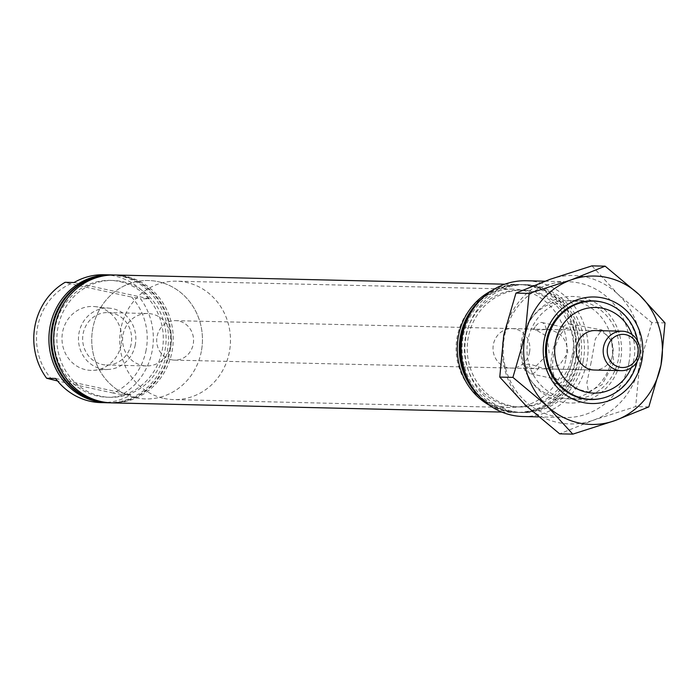 <?xml version="1.0" encoding="UTF-8"?>
<svg xmlns="http://www.w3.org/2000/svg" width="700" height="700" viewBox="0 0 700 700"><rect width="100%" height="100%" fill="white"/><g stroke="black" fill="none" stroke-linecap="round" stroke-linejoin="round"><path stroke-width="0.53" stroke-dasharray="3.5 2.62" d="M164.99 350.499A58.424 54.617 91.4 0 0 122.518 281.627A58.424 54.617 91.4 0 0 57.995 327.276A58.424 54.617 91.4 0 0 100.468 396.148A58.424 54.617 91.4 0 0 164.99 350.499M111.947 402.868A63.954 59.78 91.4 0 0 172.016 351.645A63.954 59.78 91.4 0 0 114.966 274.995M113.986 274.986A63.954 59.78 -88.6 0 1 170.048 351.592A63.954 59.78 -88.6 0 1 110.968 402.832M109.567 402.806A63.954 59.78 91.4 0 0 169.207 351.575A63.954 59.78 91.4 0 0 112.586 274.942M162.19 350.429A58.424 54.617 91.4 0 0 119.718 281.558A58.424 54.617 91.4 0 0 55.195 327.206A58.424 54.617 91.4 0 0 97.668 396.078A58.424 54.617 91.4 0 0 162.19 350.429M121.153 344.776A31.973 29.89 -88.6 0 1 93.476 370.344A31.973 29.89 -88.6 0 1 62.598 332.071A31.973 29.89 -88.6 0 1 94.981 306.609A31.973 29.89 -88.6 0 1 121.153 344.776M135.258 344.881A30.686 28.691 -88.6 0 1 108.692 369.416A30.686 28.691 -88.6 0 1 79.056 332.684A30.686 28.691 -88.6 0 1 110.136 308.254A30.686 28.691 -88.6 0 1 135.258 344.881M131.154 343.989A26.215 24.5 -88.6 0 1 106.54 364.989A26.215 24.5 -88.6 0 1 83.151 333.576A26.215 24.5 -88.6 0 1 107.774 312.576A26.215 24.5 -88.6 0 1 131.154 343.989M171.089 344.934A26.215 24.5 -88.6 0 1 146.475 365.934A26.215 24.5 -88.6 0 1 123.095 334.512A26.215 24.5 -88.6 0 1 147.709 313.521A26.215 24.5 -88.6 0 1 171.089 344.934M522.051 345.082L522.489 345.091L522.051 345.082M539.035 367.159A26.215 9.161 102.2 0 1 530.793 373.756A26.215 9.161 102.2 0 1 526.435 367.019A26.215 9.161 102.2 0 1 526.4 366.861L533.628 368.594L549.106 352.713L547.207 336.525L534.555 329.131L533.33 329.35L535.15 326.856A26.215 9.161 102.2 0 1 541.914 322.525A26.215 9.161 102.2 0 1 546.298 329.42L595.184 330.558A19.74 18.454 -88.6 0 1 612.789 354.217A19.74 18.454 -88.6 0 1 594.247 370.02L546.122 368.891L539.035 367.159C529.06 363.326 524.843 363.23 526.4 366.861L526.435 367.019M572.407 354.165A26.215 9.161 102.2 0 1 557.541 379.566A26.215 9.161 102.2 0 1 553.796 353.727A26.215 9.161 102.2 0 1 568.663 328.335A26.215 9.161 102.2 0 1 572.407 354.165M535.15 326.856A26.215 9.161 102.2 0 0 533.671 329.123C531.23 330.26 535.439 330.365 546.298 329.42C560.184 331.021 567.324 338.931 567.718 353.15L559.738 364.77L546.122 368.891M591.159 362.233L586.88 382.812L588.49 391.939L602.061 384.694L613.865 362.766L611.538 340.515L601.939 329.901L595.376 338.879L591.159 362.233M573.991 354.209A30.686 10.727 102.2 0 1 556.474 383.906A30.686 10.727 102.2 0 1 552.204 353.692A30.686 10.727 102.2 0 1 569.494 323.934A30.686 10.727 102.2 0 1 573.991 354.209M631.234 367.745A42.831 40.04 91.4 0 0 633.938 358.803A42.831 40.04 91.4 0 0 632.012 334.582M637.648 341.075A49.149 45.946 -88.6 0 1 637.472 360.01A49.149 45.946 -88.6 0 1 637.157 361.524M529.541 352.249A19.74 18.454 -88.6 0 1 511.009 368.06A19.74 18.454 -88.6 0 1 493.395 344.4A19.74 18.454 -88.6 0 1 511.936 328.598A19.74 18.454 -88.6 0 1 529.541 352.249M201.311 351.496A59.211 55.352 -88.6 0 1 145.696 398.921A59.211 55.352 -88.6 0 1 92.873 327.959A59.211 55.352 -88.6 0 1 148.487 280.525A59.211 55.352 -88.6 0 1 201.311 351.496M565.688 360.098A59.211 55.352 -88.6 0 1 510.073 407.523A59.211 55.352 -88.6 0 1 457.249 336.56A59.211 55.352 -88.6 0 1 512.864 289.126A59.211 55.352 -88.6 0 1 565.688 360.098M489.466 405.274A63.954 59.78 91.4 0 0 515.567 412.396A63.954 59.78 91.4 0 0 575.636 361.165A63.954 59.78 91.4 0 0 518.586 284.524A63.954 59.78 91.4 0 0 492.179 290.404M572.53 360.115A58.424 54.617 91.4 0 0 530.066 291.244A58.424 54.617 91.4 0 0 465.544 336.892A58.424 54.617 91.4 0 0 508.016 405.764A58.424 54.617 91.4 0 0 572.53 360.115M575.339 360.185A58.424 54.617 91.4 0 0 532.866 291.314A58.424 54.617 91.4 0 0 468.344 336.963A58.424 54.617 91.4 0 0 510.816 405.825A58.424 54.617 91.4 0 0 575.339 360.185M473.576 389.13A63.954 59.78 91.4 0 0 518.367 412.457A63.954 59.78 91.4 0 0 578.436 361.235A63.954 59.78 91.4 0 0 521.386 284.594A63.954 59.78 91.4 0 0 475.545 305.777M523.04 416.517A67.9 63.473 91.4 0 0 586.819 362.136A67.9 63.473 91.4 0 0 526.242 280.752M628.863 363.125A67.9 63.473 91.4 0 0 568.286 281.75A67.9 63.473 91.4 0 0 504.516 336.131A67.9 63.473 91.4 0 0 565.084 417.515A67.9 63.473 91.4 0 0 628.863 363.125M611.686 359.398A49.149 45.946 91.4 0 0 567.849 300.493A49.149 45.946 91.4 0 0 521.684 339.859A49.149 45.946 91.4 0 0 565.53 398.764A49.149 45.946 91.4 0 0 611.686 359.398M580.396 361.279A63.954 59.78 91.4 0 0 523.355 284.637A63.954 59.78 91.4 0 0 463.286 335.86A63.954 59.78 91.4 0 0 520.336 412.501A63.954 59.78 91.4 0 0 580.396 361.279M583.196 361.349A63.954 59.78 91.4 0 0 526.155 284.699A63.954 59.78 91.4 0 0 466.086 335.93A63.954 59.78 91.4 0 0 523.136 412.571A63.954 59.78 91.4 0 0 583.196 361.349M480.121 397.189A63.954 59.78 91.4 0 0 517.528 412.44A63.954 59.78 91.4 0 0 577.596 361.217A63.954 59.78 91.4 0 0 520.546 284.567A63.954 59.78 91.4 0 0 482.466 298.043M146.09 350.192A59.211 55.352 -88.6 0 1 113.146 393.015L122.001 394.616A63.954 59.78 -88.6 0 0 152.11 351.172A63.954 59.78 -88.6 0 0 140.472 298.672L131.617 297.071A59.211 55.352 -88.6 0 1 146.09 350.192M111.178 274.916A63.954 59.78 -88.6 0 1 167.248 351.531A63.954 59.78 -88.6 0 1 108.168 402.771M74.078 282.52L149.441 298.882L140.472 298.672M149.441 298.882A63.954 59.78 91.4 0 0 104.038 274.741M113.146 393.015L57.54 380.949M52.124 379.776A59.211 55.352 -88.6 0 1 70.604 283.824L131.617 297.071M101.019 402.605A63.954 59.78 91.4 0 0 130.97 394.826L122.001 394.616M70.604 283.824L65.109 282.31M130.97 394.826L55.606 378.464M163.949 398.422A59.211 55.352 91.4 0 0 173.722 399.586A59.211 55.352 91.4 0 0 230.116 346.955A59.211 55.352 91.4 0 0 186.296 282.354A59.211 55.352 91.4 0 0 176.514 281.19A59.211 55.352 91.4 0 0 120.12 333.821A59.211 55.352 91.4 0 0 163.949 398.422M135.914 397.757A59.211 55.352 91.4 0 0 145.696 398.921A59.211 55.352 91.4 0 0 202.09 346.29A59.211 55.352 91.4 0 0 158.27 281.697A59.211 55.352 91.4 0 0 148.487 280.525A59.211 55.352 91.4 0 0 92.094 333.165A59.211 55.352 91.4 0 0 135.914 397.757M171.395 359.73A19.74 18.454 91.4 0 0 174.659 360.124A19.74 18.454 91.4 0 0 193.454 342.571A19.74 18.454 91.4 0 0 178.85 321.046A19.74 18.454 91.4 0 0 175.586 320.652A19.74 18.454 91.4 0 0 156.791 338.196A19.74 18.454 91.4 0 0 171.395 359.73M522.935 339.159A53.296 49.822 91.4 0 0 561.68 401.975A53.296 49.822 91.4 0 0 620.532 360.342A53.296 49.822 91.4 0 0 581.788 297.517A53.296 49.822 91.4 0 0 522.935 339.159M618.319 359.59A49.35 46.13 -88.6 0 1 571.97 399.114A49.35 46.13 -88.6 0 1 527.949 339.973A49.35 46.13 -88.6 0 1 574.298 300.449A49.35 46.13 -88.6 0 1 618.319 359.59M601.02 398.501A49.35 46.13 91.4 0 0 636.816 360.027A49.35 46.13 91.4 0 0 603.286 302.435M648.83 406.901L635.679 406.586L593.582 420.114L559.633 433.834M665 322.91L651.849 322.604L639.686 364.499L635.679 406.586M591.981 265.86L617.837 294.131L651.849 322.604M525.63 405.361A74.218 69.379 -88.6 0 1 503.781 335.002A74.218 69.379 -88.6 0 1 549.885 279.387A74.218 69.379 -88.6 0 1 617.837 294.131A74.218 69.379 91.4 0 1 639.686 364.499A74.218 69.379 -88.6 0 1 593.582 420.114A74.218 69.379 -88.6 0 1 525.63 405.361M108.692 369.416L93.476 370.344M146.475 365.934L106.54 364.989M522.244 344.575L522.034 345.537M530.793 373.756L557.541 379.566M556.474 383.906L588.49 391.939M533.628 368.594L511.009 368.06M510.073 407.523L173.722 399.586M504.831 284.2L518.586 284.524M544.915 281.199L568.286 281.75M567.849 300.493L588.674 300.983M523.355 284.637L526.155 284.699M520.546 284.567L521.386 284.594M517.528 412.44L518.367 412.457M520.336 412.501L523.136 412.571M565.53 398.764L586.355 399.254M538.475 416.885L565.084 417.515M501.812 412.072L515.567 412.396M512.864 289.126L176.514 281.19M534.555 329.131L511.936 328.598M569.494 323.934L601.939 329.901M541.914 322.525L568.663 328.335M147.709 313.521L107.774 312.576M110.136 308.254L94.981 306.609M594.247 370.02L174.659 360.124M595.184 330.558L175.586 320.652M571.97 399.114L590.468 399.551M574.298 300.449L592.795 300.886"/><path stroke-width="1.05" d="M504.831 284.2L114.966 274.995A63.954 59.78 91.4 0 0 54.898 326.217A63.954 59.78 91.4 0 0 111.947 402.868L501.812 412.072M110.968 402.832A63.954 59.78 -88.6 0 1 109.987 402.824A63.954 59.78 -88.6 0 1 52.938 326.174A63.954 59.78 -88.6 0 1 113.006 274.951A63.954 59.78 -88.6 0 1 113.986 274.986M112.586 274.942A63.954 59.78 91.4 0 0 112.166 274.934A63.954 59.78 91.4 0 0 52.097 326.156A63.954 59.78 91.4 0 0 109.147 402.797A63.954 59.78 91.4 0 0 109.567 402.806M632.012 334.582A42.831 40.04 91.4 0 0 591.334 307.624A42.831 40.04 91.4 0 0 555.503 341.775A42.831 40.04 91.4 0 0 582.383 391.081A42.831 40.04 91.4 0 0 631.234 367.745M637.157 361.524A49.149 45.946 -88.6 0 1 591.316 399.376A49.149 45.946 -88.6 0 1 547.47 340.471A49.149 45.946 -88.6 0 1 593.635 301.105A49.149 45.946 -88.6 0 1 637.648 341.075M621.163 370.659L594.247 370.02A19.74 18.454 -88.6 0 1 576.642 346.369A19.74 18.454 -88.6 0 1 595.184 330.558L622.09 331.196A19.74 18.454 -88.6 0 1 625.354 331.581A19.74 18.454 -88.6 0 1 639.957 353.115A19.74 18.454 -88.6 0 1 621.163 370.659A19.74 18.454 -88.6 0 1 617.899 370.274A19.74 18.454 -88.6 0 1 603.295 348.74A19.74 18.454 -88.6 0 1 622.09 331.196M492.179 290.404A63.954 59.78 91.4 0 0 458.517 335.746A63.954 59.78 91.4 0 0 489.466 405.274M475.545 305.777A63.954 59.78 91.4 0 0 461.326 335.816A63.954 59.78 91.4 0 0 473.576 389.13M544.915 281.199L526.242 280.752A67.9 63.473 91.4 0 0 462.472 335.142A67.9 63.473 91.4 0 0 523.04 416.517L538.475 416.885M482.466 298.043A63.954 59.78 91.4 0 0 460.486 335.799A63.954 59.78 91.4 0 0 480.121 397.189M108.168 402.771A63.954 59.78 -88.6 0 1 107.179 402.754A63.954 59.78 -88.6 0 1 50.137 326.113A63.954 59.78 -88.6 0 1 110.197 274.881A63.954 59.78 -88.6 0 1 111.178 274.916M110.197 274.881L104.038 274.741A63.954 59.78 91.4 0 0 74.078 282.52L65.109 282.31A63.954 59.78 -88.6 0 0 35 325.754A63.954 59.78 -88.6 0 0 46.637 378.254L57.54 380.949M107.179 402.754L101.019 402.605A63.954 59.78 91.4 0 1 55.606 378.464L46.637 378.254M619.614 367.203A16.581 15.496 91.4 0 0 637.928 354.244A16.581 15.496 91.4 0 0 625.879 334.705A16.581 15.496 91.4 0 0 607.565 347.655A16.581 15.496 91.4 0 0 619.614 367.203M641.83 360.841A53.296 49.822 -88.6 0 1 582.977 402.483A53.296 49.822 -88.6 0 1 544.241 339.658A53.296 49.822 -88.6 0 1 603.094 298.025A53.296 49.822 -88.6 0 1 641.83 360.841M603.286 302.435A49.35 46.13 91.4 0 0 592.795 300.886A49.35 46.13 91.4 0 0 546.455 340.41A49.35 46.13 91.4 0 0 590.468 399.551A49.35 46.13 91.4 0 0 601.02 398.501M515.944 293.099L549.885 279.387L591.981 265.86L605.133 266.166L571.191 279.886L529.095 293.414L515.944 293.099L503.781 335.002L499.765 377.09L512.916 377.396L546.928 405.869L572.784 434.14L559.633 433.834L525.63 405.361L499.765 377.09M529.095 293.414L525.079 335.501L512.916 377.396M572.784 434.14L614.88 420.613L648.83 406.901L660.992 364.998L665 322.91L639.144 294.639L605.133 266.166M546.928 405.869A74.218 69.379 -88.6 0 1 525.079 335.501A74.218 69.379 -88.6 0 1 571.191 279.886A74.218 69.379 -88.6 0 1 639.144 294.639A74.218 69.379 91.4 0 1 660.992 364.998A74.218 69.379 -88.6 0 1 614.88 420.613A74.218 69.379 -88.6 0 1 546.928 405.869M113.006 274.951L112.166 274.934M588.674 300.983L593.635 301.105M586.355 399.254L591.316 399.376M109.987 402.824L109.147 402.797"/></g></svg>
